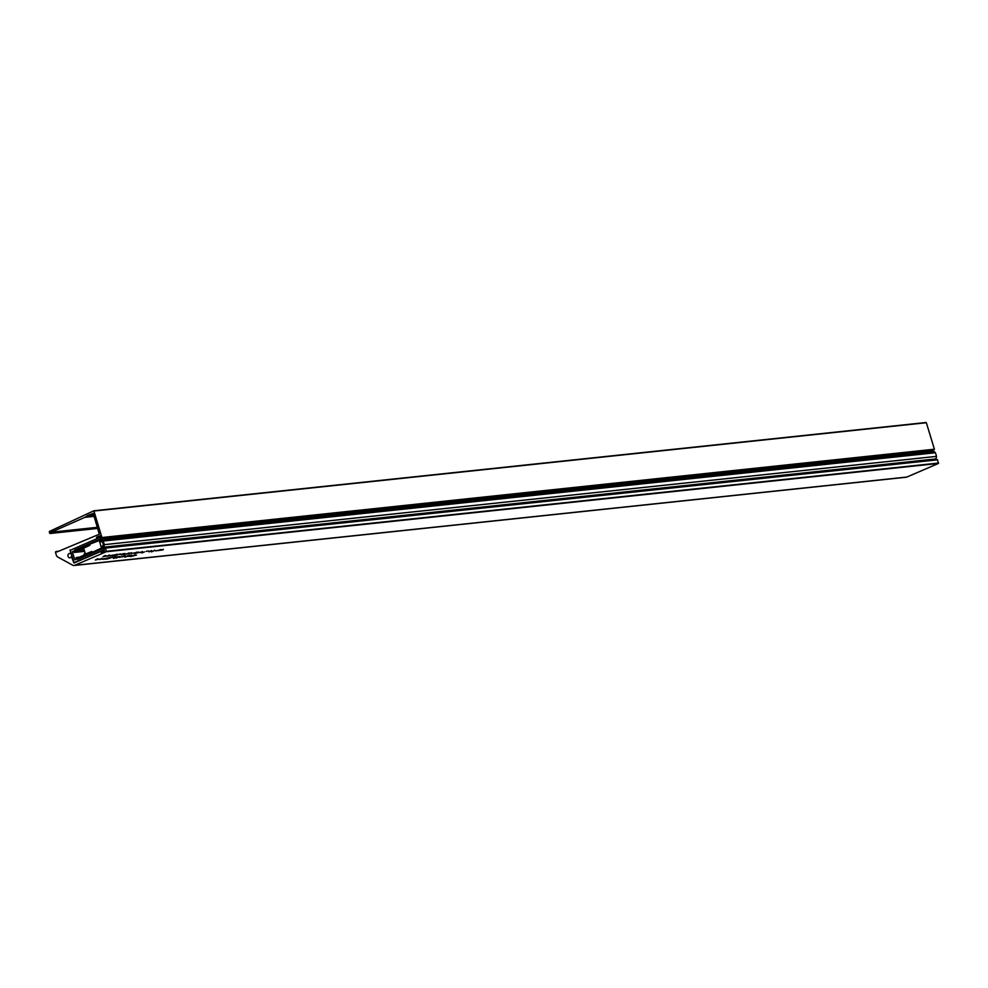 <?xml version="1.0" encoding="UTF-8"?>
<svg xmlns="http://www.w3.org/2000/svg" width="988" height="988" viewBox="0 0 988 988"><rect width="100%" height="100%" fill="white"/><g stroke="black" fill="none" stroke-linecap="round" stroke-linejoin="round"><path stroke-width="1.48" d="M102.172 537.497L934.401 449.219L102.036 537.904L93.86 510.784L49.746 531.285A0.815 0.642 83.9 0 0 49.4 532.297L49.585 532.915A0.815 0.642 -96.1 0 0 50.82 532.816L97.627 527.851M103.802 551.477L100.591 551.563L73.952 563.024L71.346 556.417A2.186 1.717 -96.1 0 1 68.024 556.083A2.186 1.717 -96.1 0 1 70.543 553.799L71.136 553.305M157.672 550.44L155.351 550.921L157.672 550.44M154.647 550.217L151.547 551.922L154.77 550.205M146.162 551.428L148.138 550.909L146.162 551.428M103.123 558.677L99.393 559.566L101.727 558.319L99.986 559.356L103.123 558.677M103.493 558.838L106.852 558.109L102.579 559.257M112.743 557.146L106.926 559.097L112.743 557.146M119.634 556.405L116.09 558.146L119.758 556.392M127.958 555.515L124.871 557.22L128.094 555.503M139.147 552.403L136.912 553.07L139.147 552.403M138.234 552.243L134.973 553.651L138.394 552.045M136.554 552.601L134.109 553.416L136.715 552.144M123.969 554.836L129.329 552.909L123.969 554.836M110.73 555.392L107 556.293L109.335 555.046L107.593 556.071L110.73 555.392M106.704 555.824L102.974 556.726L105.296 555.466L103.567 556.503L106.704 555.824M136.492 555.034L133.108 555.972L136.492 555.034M112.83 555.738L117.51 554.293L112.521 555.985M124.797 553.675L121.536 555.071L124.957 553.465M99.096 559.097L95.367 559.998L97.689 558.739L95.96 559.776L99.096 559.097M105.185 547.883L937.353 459.593L938.452 463.446L906.848 477.056A3.248 2.556 -96.1 0 1 906.255 477.216L74.026 565.494A3.248 2.556 -96.1 0 0 74.619 565.334L906.848 477.056M938.452 463.446L106.235 551.736L74.619 565.334M121.067 554.305L123.438 554.046L120.598 554.527M120.351 553.873L114.534 555.824L120.351 553.873M111.101 555.552L114.447 554.824L110.174 555.985M131.182 553.181L128.736 553.984L131.342 552.712M133.491 553.008L131.169 553.49L133.491 553.008M140.148 552.28L142.507 552.02L139.679 552.502M144.507 551.847L141.976 552.934L144.507 551.847M130.243 556.553L131.231 556.281L130.243 556.553M131.095 556.466L132.071 556.195L131.095 556.466M130.651 556.232L135.047 555.009L130.651 556.232M131.009 555.738L128.773 556.405L131.009 555.738M128.909 555.589L131.589 555.145L126.39 556.689L128.909 555.589M124.167 555.935L125.686 556.034L121.882 556.973L124.167 555.935M121.598 556.738L119.363 557.405L121.598 556.738M114.114 557.294L116.078 556.775L114.114 557.294M113.41 558.43L114.386 558.158L113.41 558.43M114.534 557.948L118.029 556.59L114.534 557.948M105.222 559.01L109.903 557.565L104.913 559.257M151.337 551.032L148.892 551.847L151.497 550.575M160.241 549.637L161.76 549.748L157.969 550.674L160.241 549.637M163.02 549.847L160.698 550.291L163.391 549.316M74.026 565.494A3.248 2.556 -96.1 0 1 72.779 565.235L57.798 557.047A3.248 2.556 83.9 0 1 56.328 555.108L55.563 552.576A0.815 0.642 83.9 0 1 56.551 551.712A0.815 0.642 83.9 0 0 57.181 551.872L99.294 534.224L93.23 513.389L88.142 515.316A8.114 6.373 -96.1 0 0 87.24 515.822L85.561 516.946L94.045 516.057M937.624 459.815L105.395 548.093L106.371 551.329L938.6 463.039M100.862 551.786L101.295 552.539L104.456 551.193L103.962 548.711L105.123 547.883L937.353 459.593M97.417 538.435L71.309 549.822M69.987 549.97L71.013 553.317M100.294 537.188L96.54 537.583L98.615 537.917M99.899 535.829L96.688 537.176L100.344 536.78M102.036 537.904L100.751 538.114L99.788 535.842M934.253 449.626L933.178 450.046M934.401 449.219L926.349 422.728L94.132 511.006M85.561 516.946A7.101 5.582 -96.1 0 1 84.807 517.366L51.215 532.211A0.815 0.642 -96.1 0 0 50.82 532.816M93.909 510.784L926.349 422.728M123.302 556.355L124.229 556.466M159.389 550.057L160.303 550.18M109.013 557.553L105.79 559.085L108.087 558.306M106.704 558.331L105.79 559.085M116.621 554.28L113.398 555.812L115.695 555.034M114.312 555.046L113.398 555.812M142.408 551.551L140.247 552.613L142.062 552.07M123.327 553.564L121.178 554.639L122.994 554.083M127.044 556.133L125.315 556.664L127.044 556.133M118.721 557.01L116.992 557.553L118.721 557.01M153.733 550.835L151.991 551.366L153.733 550.835M128.773 553.008L126.625 554.058L128.366 553.515M103.283 558.924L104.852 558.603L103.073 559.369M110.891 555.651L112.459 555.33L110.681 556.096M129.23 553.404L130.7 553.379L129.267 553.539M134.603 552.835L136.072 552.811L134.64 552.959M149.386 551.267L150.855 551.242L149.423 551.403M124.179 556.343L125.167 555.972M125.204 556.096L123.339 556.491M161.217 549.55L159.426 550.192M160.266 550.057L161.18 549.563M74.31 552.44L73.89 551.057L72.346 551.724L74.816 559.875L76.372 559.208L75.953 557.825L76.903 557.405L77.496 559.356L103.691 548.229L104.148 549.76L74.792 562.234A1.136 0.889 83.9 0 1 73.631 561.517L70.556 551.366A1.136 0.889 83.9 0 1 71.062 549.933L100.319 537.163L100.801 538.707L74.68 550.094L75.273 552.033L74.31 552.44L84.622 551.353M74.038 551.551L72.346 551.724M79.793 557.109L76.903 557.405M104.493 548.142L103.691 548.229M932.919 450.096L100.801 538.707M933.018 450.417L929.523 451.948M84.536 551.057L75.273 552.033M99.714 541.56L100.986 546.648L103.16 545.771A5.286 4.15 83.9 0 0 101.715 540.979L101.702 540.312L99.714 541.56L101.986 541.313M84.042 549.427L85.042 552.724L84.054 554.54L91.835 551.452L77.768 557.973L78.064 559.06L103.085 547.266A2.433 1.914 83.9 0 0 104.185 544.66A9.003 7.077 83.9 0 0 103.085 541.054A2.433 1.914 83.9 0 0 100.85 539.893L75.323 549.859L75.619 550.946L89.945 545.24L82.362 548.772L84.054 549.439M82.967 548.501L80.744 548.735M75.619 550.946L84.227 550.02L75.619 550.946M933.067 451.615A2.433 1.914 83.9 0 1 935.303 452.763L103.085 541.054M935.303 452.763A9.003 7.077 83.9 0 1 936.414 456.382L104.185 544.66M936.414 456.382A2.433 1.914 83.9 0 1 935.315 458.988L103.085 547.266M935.315 458.988L933.117 460.05M100.653 551.576L104.506 551.156M56.551 551.712L57.922 551.563M101.023 552.329L102.097 552.206M101.072 538.324L933.302 450.034M51.215 532.211L97.466 527.308M84.807 517.366L94.144 516.378M87.24 515.822L93.761 515.119M88.142 515.316L93.638 514.736M76.113 562.086L74.792 562.234M102.233 541.683L99.566 541.967M101.974 546.549L100.986 546.648M56.069 551.514L58.724 551.23M50.265 533.471L97.8 528.419M93.86 510.784L926.077 422.506M100.591 551.563L104.518 551.156M101.023 538.337L933.24 450.059M76.014 562.135L74.594 562.283M933.425 451.528L101.196 539.819"/></g></svg>
